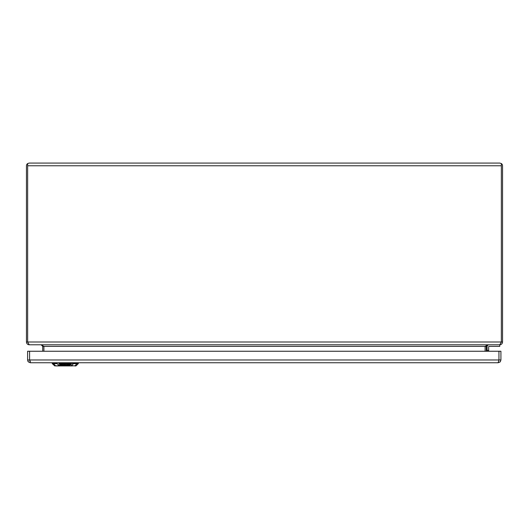 <?xml version="1.0" encoding="UTF-8"?>
<svg xmlns="http://www.w3.org/2000/svg" width="529" height="529" viewBox="0 0 529 529"><rect width="100%" height="100%" fill="white"/><g stroke="black" fill="none" stroke-linecap="round" stroke-linejoin="round"><path stroke-width="0.79" d="M58.706 365.189L62.455 363.76L68.129 363.76L68.254 363.39L72.129 365.089L72.321 365.916A0.397 0.377 -31.2 0 0 72.572 365.81A0.397 0.357 -90 0 1 72.321 365.929L58.269 365.916L58.455 365.089L58.018 365.81A0.397 0.377 31.2 0 0 58.269 365.916L55.79 365.929A0.397 0.357 -90 0 1 55.538 365.81L58.018 365.81A0.397 0.357 90 0 0 58.269 365.929L55.79 365.929M58.845 363.39L62.329 363.39L62.455 363.76L62.329 363.39L73.524 363.39L68.129 363.76L71.878 365.189M53.475 362.755L53.601 363.661L52.318 363.661L57.059 363.39L58.455 365.089L62.369 363.661L58.845 363.661M72.321 365.929L58.269 365.929M65.563 365.155L69.12 364.56L69.524 364.957L69.087 365.228L67.256 365.308L69.683 365.38L70.655 364.547M69.206 365.155L69.683 365.155M69.683 365.38L70.688 364.752L69.954 364.435L66.714 364.435L65.325 365.308L69.524 364.957M68.261 365.103L67.58 365.103L68.261 364.977M61.1 364.785L62.164 364.785L61.331 365.308L62.21 365.374L60.114 365.4L61.245 364.56M60.491 365.565L60.114 365.182L60.491 365.341L60.114 365.182L61.1 364.56M62.21 365.374L61.569 365.155M62.534 364.435L61.245 364.693M61.47 364.547L62.534 364.547M62.706 365.565L62.263 365.374L62.938 364.95L65.649 364.435L59.837 364.805L58.878 365.413L59.605 365.731L69.173 365.565L62.706 365.565L62.263 365.149L62.706 365.341L62.263 365.149L62.938 364.726L65.292 364.435M58.878 365.189L60.127 365.506M66.462 365.565L66.039 365.387M63.639 365.155L64.439 364.97M63.83 365.03L63.566 365.38L64.677 365.043L63.83 365.03M74.794 365.929L75.832 365.929L74.794 365.929A0.397 0.357 -90 0 0 75.045 365.81L76.11 365.81L78.266 363.661L73.419 363.661L72.129 365.089L72.572 365.81L75.045 365.81L77.095 363.39L78.266 363.661M28.242 361.75L27.601 359.978L27.601 351.249L500.923 351.249L500.923 359.978L500.302 361.73M500.315 361.717L498.146 362.755L500.103 361.948L498.146 362.755L30.378 362.755L29.584 359.978L500.923 359.978M30.378 361.565L29.584 359.978L27.601 359.978L28.414 361.942L30.378 362.755M498.146 362.755L498.94 359.978L498.94 351.249M488.75 346.521A0.397 0.397 0 0 0 488.664 346.766L488.664 350.337L487.077 350.337L487.077 346.76A1.984 1.984 -12.5 0 1 489.054 344.782M488.664 346.76A0.397 0.397 0 0 1 489.054 346.369A0.397 0.397 0 0 0 488.664 346.766L488.664 351.249L488.664 350.337L487.077 350.337L487.077 346.766A1.984 1.984 0 0 1 488.975 344.782M499.773 346.369L489.054 346.369L499.773 346.369L499.773 344.782L499.773 346.369M487.077 351.249L487.077 350.337L487.077 351.249M29.227 163.071L27.64 163.567A2.777 2.777 0 0 0 26.45 165.848L26.45 342.005C26.615 343.691 27.541 344.617 29.227 344.782L27.64 342.005L27.64 163.567L29.227 163.071L499.773 163.071L501.36 163.567L501.36 165.848L501.36 163.567L499.773 163.071M486.283 351.249L486.283 346.369L487.87 344.782L485.093 346.369L485.093 351.249L485.093 346.29M43.907 346.29L43.907 351.249L43.907 346.369L41.13 344.782L42.717 346.369L42.717 351.249M29.227 344.782L499.773 344.782C501.459 344.617 502.385 343.691 502.55 342.005L502.55 165.848A2.777 2.777 0 0 0 501.36 163.567M501.353 342.111L501.36 165.848L501.36 342.005L499.773 344.782M27.64 163.567L27.647 342.111M27.64 165.762L501.36 165.762M52.318 363.661L54.752 365.929L55.538 365.81L53.601 363.661L57.165 363.661M71.739 363.39L77.095 363.39L77.115 362.755M57.059 363.39L57.039 362.755M73.524 363.39L73.544 362.755M29.584 351.249L29.584 359.978M42.717 346.369L486.283 346.369M26.45 342.005L502.55 342.005M78.385 363.39L78.404 362.755M52.206 363.39L52.179 362.755M27.812 361.043L28.216 361.717"/></g></svg>
